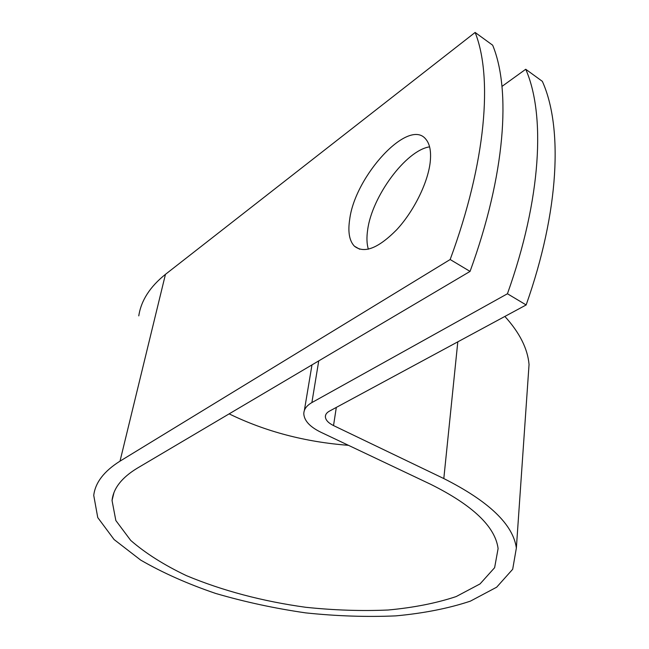 <?xml version="1.0" encoding="UTF-8"?>
<svg xmlns="http://www.w3.org/2000/svg" width="649" height="649" viewBox="0 0 649 649"><rect width="100%" height="100%" fill="white"/><g stroke="black" fill="none" stroke-linecap="round" stroke-linejoin="round"><path stroke-width="0.97" d="M349.706 219.273C347.759 231.871 349.324 240.844 354.403 246.182C364.138 253.848 378.237 248.364 396.709 229.738C413.567 211.542 427.602 183.448 430.125 162.842C431.382 151.963 429.954 144.078 425.841 139.202C408.773 117.331 355.076 175.944 349.706 219.273M429.589 146.844C405.836 150.39 371.942 196.606 367.667 229.827C366.523 237.485 366.75 243.943 368.356 249.208M138.781 315.876C141.076 300.601 149.968 286.753 165.454 274.34L475.133 32.45L492.672 45.211C511.136 89.911 505.441 174.451 470.054 271.412L137.101 468.294C121.704 477.672 113.356 488.405 112.042 500.493L115.838 520.522L130.7 540.398C145.425 553.216 163.97 564.955 186.336 575.614C222.583 590.736 262.383 601.29 305.736 607.286C334.13 610.263 361.598 611.171 388.134 610.011C413.64 607.651 436.315 603.172 456.15 596.577L480.049 583.913L494.619 567.697L498.099 548.575C495.252 526.696 472.756 505.263 430.62 484.276L320.849 432.226C309.954 426.888 304.267 420.763 303.797 413.859C303.821 409.414 306.523 405.649 311.885 402.575L507.437 293.762C541.517 198.399 545.59 114.427 525.731 69.256L501.985 86.406M525.731 69.256L542.337 81.336C562.87 126.725 559.592 210.39 526.152 304.949L329.449 411.125C326.715 412.642 325.352 414.516 325.368 416.763C325.611 420.049 328.337 422.986 333.529 425.574L443.811 478.556C488.94 501.344 513.124 524.506 516.361 548.032L512.686 569.262L496.672 587.191L470.387 601.144C448.597 608.389 423.74 613.297 395.817 615.877C366.799 617.134 336.782 616.136 305.784 612.891C274.77 608.413 244.714 601.931 215.614 593.429C187.593 583.881 162.607 572.767 140.655 560.071L114.094 539.538L97.756 517.577L93.74 495.39C95.257 482.629 104.018 471.206 120.016 461.147L450.163 259.519L470.054 271.412M475.133 32.45C492.826 76.882 486.247 161.715 450.163 259.519M507.437 293.762L526.152 304.949M348.464 445.319C305.233 442.018 265.457 431.536 229.138 413.867M504.865 316.436C519.614 332.669 527.678 348.683 529.049 364.487L527.84 382.01M318.74 360.885L311.885 402.575M165.454 274.34L120.016 461.147M336.312 407.418L333.529 425.574M457.805 341.836L443.811 478.556M359.708 249.232L354.403 246.182M113.891 492.883L112.042 500.493M311.982 364.884L304.357 410.493M325.628 415.076L325.368 416.763M529.049 364.487L516.361 548.032"/></g></svg>
